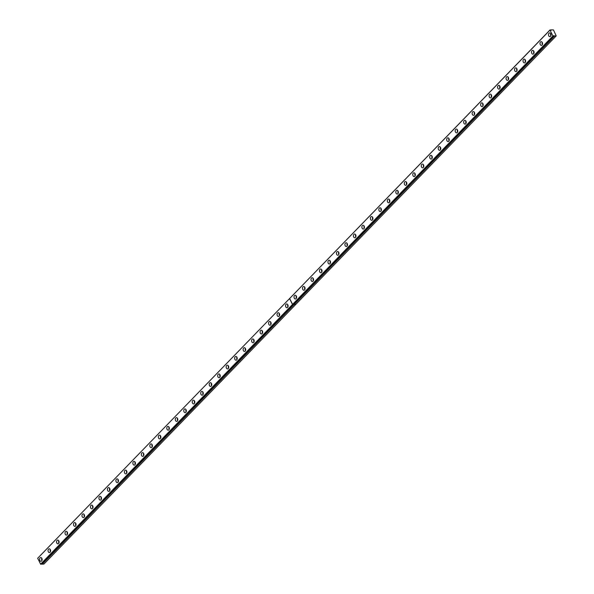 <?xml version="1.0" encoding="UTF-8"?>
<svg xmlns="http://www.w3.org/2000/svg" width="594" height="594" viewBox="0 0 594 594"><rect width="100%" height="100%" fill="white"/><g stroke="black" fill="none" stroke-linecap="round" stroke-linejoin="round"><path stroke-width="0.89" d="M551.069 30.22L551.432 29.863A0.78 0.49 -135.9 0 1 550.445 29.93L549.992 30.086L552.932 35.982L553.46 36.108L41.186 564.263L40.63 564.152L37.689 558.256L289.56 298.574L292.508 304.477L293.117 304.455M293.124 304.522L553.504 36.063A0.78 0.49 -135.9 0 1 554.492 35.989L294.03 304.388L295.819 304.336M48.56 549.16A1.879 1.277 -94.1 0 0 48.144 551.306A1.879 1.277 -94.1 0 0 49.465 552.583A1.879 1.277 -94.1 0 0 50.111 552.264A1.879 1.277 -94.1 0 0 50.527 550.118A1.879 1.277 -94.1 0 0 49.205 548.841A1.879 1.277 -94.1 0 0 48.56 549.16M50.29 549.539A1.879 1.277 -94.1 0 0 50.445 551.737M57.046 540.414A1.879 1.277 -94.1 0 0 56.63 542.56A1.879 1.277 -94.1 0 0 57.952 543.837A1.879 1.277 -94.1 0 0 58.591 543.517A1.879 1.277 -94.1 0 0 59.006 541.372A1.879 1.277 -94.1 0 0 57.685 540.095A1.879 1.277 -94.1 0 0 57.046 540.414M58.769 540.792A1.879 1.277 -94.1 0 0 58.925 542.99M65.526 531.667A1.879 1.277 -94.1 0 0 65.11 533.813A1.879 1.277 -94.1 0 0 66.431 535.09A1.879 1.277 -94.1 0 0 67.077 534.771A1.879 1.277 -94.1 0 0 67.486 532.632A1.879 1.277 -94.1 0 0 66.164 531.348A1.879 1.277 -94.1 0 0 65.526 531.667M67.248 532.053A1.879 1.277 -94.1 0 0 67.404 534.244M74.005 522.928A1.879 1.277 -94.1 0 0 73.589 525.066A1.879 1.277 -94.1 0 0 74.911 526.351A1.879 1.277 -94.1 0 0 75.557 526.032A1.879 1.277 -94.1 0 0 75.973 523.886A1.879 1.277 -94.1 0 0 74.651 522.609A1.879 1.277 -94.1 0 0 74.005 522.928M75.735 523.307A1.879 1.277 -94.1 0 0 75.891 525.504M82.492 514.181A1.879 1.277 -94.1 0 0 82.076 516.327A1.879 1.277 -94.1 0 0 83.398 517.604A1.879 1.277 -94.1 0 0 84.036 517.285A1.879 1.277 -94.1 0 0 84.452 515.139A1.879 1.277 -94.1 0 0 83.13 513.862A1.879 1.277 -94.1 0 0 82.492 514.181M84.214 514.56A1.879 1.277 -94.1 0 0 84.37 516.758M90.971 505.435A1.879 1.277 -94.1 0 0 90.555 507.58A1.879 1.277 -94.1 0 0 91.877 508.858A1.879 1.277 -94.1 0 0 92.523 508.538A1.879 1.277 -94.1 0 0 92.931 506.4A1.879 1.277 -94.1 0 0 91.61 505.115A1.879 1.277 -94.1 0 0 90.971 505.435M92.694 505.821A1.879 1.277 -94.1 0 0 92.85 508.011M99.45 496.688A1.879 1.277 -94.1 0 0 99.035 498.834A1.879 1.277 -94.1 0 0 100.356 500.118A1.879 1.277 -94.1 0 0 101.002 499.799A1.879 1.277 -94.1 0 0 101.418 497.653A1.879 1.277 -94.1 0 0 100.096 496.369A1.879 1.277 -94.1 0 0 99.45 496.688M101.18 497.074A1.879 1.277 -94.1 0 0 101.336 499.272M107.937 487.949A1.879 1.277 -94.1 0 0 107.521 490.087A1.879 1.277 -94.1 0 0 108.843 491.372A1.879 1.277 -94.1 0 0 109.482 491.052A1.879 1.277 -94.1 0 0 109.897 488.907A1.879 1.277 -94.1 0 0 108.576 487.629A1.879 1.277 -94.1 0 0 107.937 487.949M109.66 488.327A1.879 1.277 -94.1 0 0 109.816 490.525M116.417 479.202A1.879 1.277 -94.1 0 0 116.001 481.348A1.879 1.277 -94.1 0 0 117.322 482.625A1.879 1.277 -94.1 0 0 117.968 482.306A1.879 1.277 -94.1 0 0 118.377 480.16A1.879 1.277 -94.1 0 0 117.055 478.883A1.879 1.277 -94.1 0 0 116.417 479.202M118.139 479.581A1.879 1.277 -94.1 0 0 118.295 481.779M124.896 470.455A1.879 1.277 -94.1 0 0 124.48 472.601A1.879 1.277 -94.1 0 0 125.802 473.878A1.879 1.277 -94.1 0 0 126.448 473.559A1.879 1.277 -94.1 0 0 126.864 471.421A1.879 1.277 -94.1 0 0 125.542 470.136A1.879 1.277 -94.1 0 0 124.896 470.455M126.626 470.842A1.879 1.277 -94.1 0 0 126.782 473.032M133.383 461.716A1.879 1.277 -94.1 0 0 132.967 463.855A1.879 1.277 -94.1 0 0 134.289 465.139A1.879 1.277 -94.1 0 0 134.927 464.82A1.879 1.277 -94.1 0 0 135.343 462.674A1.879 1.277 -94.1 0 0 134.021 461.397A1.879 1.277 -94.1 0 0 133.383 461.716M135.105 462.095A1.879 1.277 -94.1 0 0 135.261 464.293M141.862 452.97A1.879 1.277 -94.1 0 0 141.446 455.115A1.879 1.277 -94.1 0 0 142.768 456.392A1.879 1.277 -94.1 0 0 143.414 456.073A1.879 1.277 -94.1 0 0 143.822 453.927A1.879 1.277 -94.1 0 0 142.501 452.65A1.879 1.277 -94.1 0 0 141.862 452.97M143.585 453.348A1.879 1.277 -94.1 0 0 143.741 455.546M150.341 444.223A1.879 1.277 -94.1 0 0 149.926 446.369A1.879 1.277 -94.1 0 0 151.247 447.646A1.879 1.277 -94.1 0 0 151.893 447.327A1.879 1.277 -94.1 0 0 152.309 445.188A1.879 1.277 -94.1 0 0 150.987 443.904A1.879 1.277 -94.1 0 0 150.341 444.223M152.071 444.602A1.879 1.277 -94.1 0 0 152.227 446.799M158.828 435.476A1.879 1.277 -94.1 0 0 158.412 437.622A1.879 1.277 -94.1 0 0 159.734 438.907A1.879 1.277 -94.1 0 0 160.373 438.587A1.879 1.277 -94.1 0 0 160.788 436.442A1.879 1.277 -94.1 0 0 159.467 435.157A1.879 1.277 -94.1 0 0 158.828 435.476M160.551 435.862A1.879 1.277 -94.1 0 0 160.707 438.06M167.308 426.737A1.879 1.277 -94.1 0 0 166.892 428.875A1.879 1.277 -94.1 0 0 168.213 430.16A1.879 1.277 -94.1 0 0 168.859 429.841A1.879 1.277 -94.1 0 0 169.268 427.695A1.879 1.277 -94.1 0 0 167.946 426.418A1.879 1.277 -94.1 0 0 167.308 426.737M169.03 427.116A1.879 1.277 -94.1 0 0 169.186 429.314M175.787 417.99A1.879 1.277 -94.1 0 0 175.371 420.136A1.879 1.277 -94.1 0 0 176.693 421.413A1.879 1.277 -94.1 0 0 177.339 421.094A1.879 1.277 -94.1 0 0 177.755 418.948A1.879 1.277 -94.1 0 0 176.433 417.671A1.879 1.277 -94.1 0 0 175.787 417.99M177.517 418.369A1.879 1.277 -94.1 0 0 177.673 420.567M184.274 409.244A1.879 1.277 -94.1 0 0 183.858 411.39A1.879 1.277 -94.1 0 0 185.18 412.667A1.879 1.277 -94.1 0 0 185.818 412.347A1.879 1.277 -94.1 0 0 186.234 410.209A1.879 1.277 -94.1 0 0 184.912 408.924A1.879 1.277 -94.1 0 0 184.274 409.244M185.996 409.63A1.879 1.277 -94.1 0 0 186.152 411.82M192.753 400.497A1.879 1.277 -94.1 0 0 192.337 402.643A1.879 1.277 -94.1 0 0 193.659 403.927A1.879 1.277 -94.1 0 0 194.305 403.608A1.879 1.277 -94.1 0 0 194.713 401.462A1.879 1.277 -94.1 0 0 193.392 400.185A1.879 1.277 -94.1 0 0 192.753 400.497M194.476 400.883A1.879 1.277 -94.1 0 0 194.632 403.081M201.232 391.758A1.879 1.277 -94.1 0 0 200.817 393.904A1.879 1.277 -94.1 0 0 202.138 395.181A1.879 1.277 -94.1 0 0 202.784 394.861A1.879 1.277 -94.1 0 0 203.2 392.716A1.879 1.277 -94.1 0 0 201.878 391.439A1.879 1.277 -94.1 0 0 201.232 391.758M202.962 392.137A1.879 1.277 -94.1 0 0 203.118 394.334M209.719 383.011A1.879 1.277 -94.1 0 0 209.303 385.157A1.879 1.277 -94.1 0 0 210.625 386.434A1.879 1.277 -94.1 0 0 211.264 386.115A1.879 1.277 -94.1 0 0 211.679 383.969A1.879 1.277 -94.1 0 0 210.358 382.692A1.879 1.277 -94.1 0 0 209.719 383.011M211.442 383.39A1.879 1.277 -94.1 0 0 211.598 385.588M218.198 374.265A1.879 1.277 -94.1 0 0 217.783 376.41A1.879 1.277 -94.1 0 0 219.104 377.695A1.879 1.277 -94.1 0 0 219.75 377.376A1.879 1.277 -94.1 0 0 220.159 375.23A1.879 1.277 -94.1 0 0 218.837 373.945A1.879 1.277 -94.1 0 0 218.198 374.265M219.921 374.651A1.879 1.277 -94.1 0 0 220.077 376.841M226.678 365.525A1.879 1.277 -94.1 0 0 226.262 367.664A1.879 1.277 -94.1 0 0 227.584 368.948A1.879 1.277 -94.1 0 0 228.23 368.629A1.879 1.277 -94.1 0 0 228.645 366.483A1.879 1.277 -94.1 0 0 227.324 365.206A1.879 1.277 -94.1 0 0 226.678 365.525M228.408 365.904A1.879 1.277 -94.1 0 0 228.564 368.102M235.165 356.779A1.879 1.277 -94.1 0 0 234.749 358.925A1.879 1.277 -94.1 0 0 236.07 360.202A1.879 1.277 -94.1 0 0 236.709 359.882A1.879 1.277 -94.1 0 0 237.125 357.737A1.879 1.277 -94.1 0 0 235.803 356.459A1.879 1.277 -94.1 0 0 235.165 356.779M236.887 357.157A1.879 1.277 -94.1 0 0 237.043 359.355M243.644 348.032A1.879 1.277 -94.1 0 0 243.228 350.178A1.879 1.277 -94.1 0 0 244.55 351.455A1.879 1.277 -94.1 0 0 245.196 351.136A1.879 1.277 -94.1 0 0 245.604 348.997A1.879 1.277 -94.1 0 0 244.283 347.713A1.879 1.277 -94.1 0 0 243.644 348.032M245.367 348.418A1.879 1.277 -94.1 0 0 245.522 350.608M252.123 339.285A1.879 1.277 -94.1 0 0 251.708 341.431A1.879 1.277 -94.1 0 0 253.029 342.716A1.879 1.277 -94.1 0 0 253.675 342.396A1.879 1.277 -94.1 0 0 254.091 340.251A1.879 1.277 -94.1 0 0 252.769 338.966A1.879 1.277 -94.1 0 0 252.123 339.285M253.853 339.671A1.879 1.277 -94.1 0 0 254.009 341.869M260.61 330.546A1.879 1.277 -94.1 0 0 260.194 332.692A1.879 1.277 -94.1 0 0 261.516 333.969A1.879 1.277 -94.1 0 0 262.154 333.65A1.879 1.277 -94.1 0 0 262.57 331.504A1.879 1.277 -94.1 0 0 261.249 330.227A1.879 1.277 -94.1 0 0 260.61 330.546M262.333 330.925A1.879 1.277 -94.1 0 0 262.489 333.123M269.089 321.8A1.879 1.277 -94.1 0 0 268.674 323.945A1.879 1.277 -94.1 0 0 269.995 325.222A1.879 1.277 -94.1 0 0 270.641 324.903A1.879 1.277 -94.1 0 0 271.05 322.757A1.879 1.277 -94.1 0 0 269.728 321.48A1.879 1.277 -94.1 0 0 269.089 321.8M270.812 322.178A1.879 1.277 -94.1 0 0 270.968 324.376M277.569 313.053A1.879 1.277 -94.1 0 0 277.153 315.199A1.879 1.277 -94.1 0 0 278.475 316.483A1.879 1.277 -94.1 0 0 279.121 316.164A1.879 1.277 -94.1 0 0 279.536 314.018A1.879 1.277 -94.1 0 0 278.215 312.734A1.879 1.277 -94.1 0 0 277.569 313.053M279.299 313.439A1.879 1.277 -94.1 0 0 279.455 315.629M286.056 304.314A1.879 1.277 -94.1 0 0 285.64 306.452A1.879 1.277 -94.1 0 0 286.961 307.737A1.879 1.277 -94.1 0 0 287.6 307.417A1.879 1.277 -94.1 0 0 288.016 305.271A1.879 1.277 -94.1 0 0 286.694 303.994A1.879 1.277 -94.1 0 0 286.056 304.314M287.778 304.692A1.879 1.277 -94.1 0 0 287.934 306.89M40.08 557.9A1.879 1.277 -94.1 0 0 39.664 560.045A1.879 1.277 -94.1 0 0 40.986 561.33A1.879 1.277 -94.1 0 0 41.632 561.011A1.879 1.277 -94.1 0 0 42.04 558.865A1.879 1.277 -94.1 0 0 40.719 557.58A1.879 1.277 -94.1 0 0 40.08 557.9M41.803 558.286A1.879 1.277 -94.1 0 0 41.959 560.484M294.535 295.567A1.879 1.277 -94.1 0 0 294.119 297.713A1.879 1.277 -94.1 0 0 295.441 298.99A1.879 1.277 -94.1 0 0 296.087 298.671A1.879 1.277 -94.1 0 0 296.495 296.525A1.879 1.277 -94.1 0 0 295.173 295.248A1.879 1.277 -94.1 0 0 294.535 295.567M296.257 295.946A1.879 1.277 -94.1 0 0 296.413 298.143M303.014 286.82A1.879 1.277 -94.1 0 0 302.598 288.966A1.879 1.277 -94.1 0 0 303.92 290.243A1.879 1.277 -94.1 0 0 304.566 289.924A1.879 1.277 -94.1 0 0 304.982 287.786A1.879 1.277 -94.1 0 0 303.66 286.501A1.879 1.277 -94.1 0 0 303.014 286.82M304.744 287.206A1.879 1.277 -94.1 0 0 304.9 289.397M311.501 278.074A1.879 1.277 -94.1 0 0 311.085 280.219A1.879 1.277 -94.1 0 0 312.407 281.504A1.879 1.277 -94.1 0 0 313.045 281.185A1.879 1.277 -94.1 0 0 313.461 279.039A1.879 1.277 -94.1 0 0 312.14 277.754A1.879 1.277 -94.1 0 0 311.501 278.074M313.224 278.46A1.879 1.277 -94.1 0 0 313.38 280.658M319.98 269.334A1.879 1.277 -94.1 0 0 319.565 271.48A1.879 1.277 -94.1 0 0 320.886 272.757A1.879 1.277 -94.1 0 0 321.532 272.438A1.879 1.277 -94.1 0 0 321.941 270.292A1.879 1.277 -94.1 0 0 320.619 269.015A1.879 1.277 -94.1 0 0 319.98 269.334M321.703 269.713A1.879 1.277 -94.1 0 0 321.859 271.911M328.46 260.588A1.879 1.277 -94.1 0 0 328.044 262.734A1.879 1.277 -94.1 0 0 329.373 264.011A1.879 1.277 -94.1 0 0 330.012 263.691A1.879 1.277 -94.1 0 0 330.427 261.546A1.879 1.277 -94.1 0 0 329.106 260.269A1.879 1.277 -94.1 0 0 328.46 260.588M330.19 260.966A1.879 1.277 -94.1 0 0 330.346 263.164M336.947 251.841A1.879 1.277 -94.1 0 0 336.531 253.987A1.879 1.277 -94.1 0 0 337.852 255.264A1.879 1.277 -94.1 0 0 338.491 254.945A1.879 1.277 -94.1 0 0 338.907 252.806A1.879 1.277 -94.1 0 0 337.585 251.522A1.879 1.277 -94.1 0 0 336.947 251.841M338.669 252.227A1.879 1.277 -94.1 0 0 338.825 254.418M345.426 243.102A1.879 1.277 -94.1 0 0 345.01 245.24A1.879 1.277 -94.1 0 0 346.332 246.525A1.879 1.277 -94.1 0 0 346.978 246.206A1.879 1.277 -94.1 0 0 347.386 244.06A1.879 1.277 -94.1 0 0 346.064 242.783A1.879 1.277 -94.1 0 0 345.426 243.102M347.148 243.481A1.879 1.277 -94.1 0 0 347.304 245.678M353.905 234.355A1.879 1.277 -94.1 0 0 353.489 236.501A1.879 1.277 -94.1 0 0 354.818 237.778A1.879 1.277 -94.1 0 0 355.457 237.459A1.879 1.277 -94.1 0 0 355.873 235.313A1.879 1.277 -94.1 0 0 354.551 234.036A1.879 1.277 -94.1 0 0 353.905 234.355M355.635 234.734A1.879 1.277 -94.1 0 0 355.791 236.932M362.392 225.609A1.879 1.277 -94.1 0 0 361.976 227.754A1.879 1.277 -94.1 0 0 363.298 229.032A1.879 1.277 -94.1 0 0 363.936 228.712A1.879 1.277 -94.1 0 0 364.352 226.574A1.879 1.277 -94.1 0 0 363.031 225.289A1.879 1.277 -94.1 0 0 362.392 225.609M364.115 225.987A1.879 1.277 -94.1 0 0 364.271 228.185M370.871 216.862A1.879 1.277 -94.1 0 0 370.456 219.008A1.879 1.277 -94.1 0 0 371.777 220.292A1.879 1.277 -94.1 0 0 372.423 219.973A1.879 1.277 -94.1 0 0 372.832 217.827A1.879 1.277 -94.1 0 0 371.51 216.543A1.879 1.277 -94.1 0 0 370.871 216.862M372.594 217.248A1.879 1.277 -94.1 0 0 372.75 219.446M379.351 208.123A1.879 1.277 -94.1 0 0 378.935 210.261A1.879 1.277 -94.1 0 0 380.264 211.546A1.879 1.277 -94.1 0 0 380.903 211.226A1.879 1.277 -94.1 0 0 381.318 209.081A1.879 1.277 -94.1 0 0 379.997 207.803A1.879 1.277 -94.1 0 0 379.351 208.123M381.081 208.501A1.879 1.277 -94.1 0 0 381.237 210.699M387.837 199.376A1.879 1.277 -94.1 0 0 387.422 201.522A1.879 1.277 -94.1 0 0 388.743 202.799A1.879 1.277 -94.1 0 0 389.382 202.48A1.879 1.277 -94.1 0 0 389.798 200.334A1.879 1.277 -94.1 0 0 388.476 199.057A1.879 1.277 -94.1 0 0 387.837 199.376M389.56 199.755A1.879 1.277 -94.1 0 0 389.716 201.953M396.317 190.629A1.879 1.277 -94.1 0 0 395.901 192.775A1.879 1.277 -94.1 0 0 397.223 194.052A1.879 1.277 -94.1 0 0 397.869 193.733A1.879 1.277 -94.1 0 0 398.277 191.595A1.879 1.277 -94.1 0 0 396.955 190.31A1.879 1.277 -94.1 0 0 396.317 190.629M398.039 191.016A1.879 1.277 -94.1 0 0 398.195 193.206M404.796 181.89A1.879 1.277 -94.1 0 0 404.38 184.029A1.879 1.277 -94.1 0 0 405.709 185.313A1.879 1.277 -94.1 0 0 406.348 184.994A1.879 1.277 -94.1 0 0 406.764 182.848A1.879 1.277 -94.1 0 0 405.442 181.571A1.879 1.277 -94.1 0 0 404.796 181.89M406.526 182.269A1.879 1.277 -94.1 0 0 406.682 184.467M413.283 173.144A1.879 1.277 -94.1 0 0 412.867 175.289A1.879 1.277 -94.1 0 0 414.189 176.567A1.879 1.277 -94.1 0 0 414.827 176.247A1.879 1.277 -94.1 0 0 415.243 174.101A1.879 1.277 -94.1 0 0 413.921 172.824A1.879 1.277 -94.1 0 0 413.283 173.144M415.006 173.522A1.879 1.277 -94.1 0 0 415.161 175.72M421.762 164.397A1.879 1.277 -94.1 0 0 421.346 166.543A1.879 1.277 -94.1 0 0 422.668 167.82A1.879 1.277 -94.1 0 0 423.314 167.501A1.879 1.277 -94.1 0 0 423.722 165.355A1.879 1.277 -94.1 0 0 422.401 164.078A1.879 1.277 -94.1 0 0 421.762 164.397M423.485 164.776A1.879 1.277 -94.1 0 0 423.641 166.973M430.242 155.65A1.879 1.277 -94.1 0 0 429.826 157.796A1.879 1.277 -94.1 0 0 431.155 159.081A1.879 1.277 -94.1 0 0 431.793 158.761A1.879 1.277 -94.1 0 0 432.209 156.616A1.879 1.277 -94.1 0 0 430.888 155.331A1.879 1.277 -94.1 0 0 430.242 155.65M431.972 156.036A1.879 1.277 -94.1 0 0 432.128 158.234M438.728 146.911A1.879 1.277 -94.1 0 0 438.313 149.049A1.879 1.277 -94.1 0 0 439.634 150.334A1.879 1.277 -94.1 0 0 440.273 150.015A1.879 1.277 -94.1 0 0 440.689 147.869A1.879 1.277 -94.1 0 0 439.367 146.592A1.879 1.277 -94.1 0 0 438.728 146.911M440.451 147.29A1.879 1.277 -94.1 0 0 440.607 149.488M447.208 138.164A1.879 1.277 -94.1 0 0 446.792 140.31A1.879 1.277 -94.1 0 0 448.114 141.587A1.879 1.277 -94.1 0 0 448.76 141.268A1.879 1.277 -94.1 0 0 449.168 139.122A1.879 1.277 -94.1 0 0 447.846 137.845A1.879 1.277 -94.1 0 0 447.208 138.164M448.938 138.543A1.879 1.277 -94.1 0 0 449.094 140.741M455.687 129.418A1.879 1.277 -94.1 0 0 455.271 131.564A1.879 1.277 -94.1 0 0 456.6 132.841A1.879 1.277 -94.1 0 0 457.239 132.521A1.879 1.277 -94.1 0 0 457.655 130.383A1.879 1.277 -94.1 0 0 456.333 129.098A1.879 1.277 -94.1 0 0 455.687 129.418M457.417 129.804A1.879 1.277 -94.1 0 0 457.573 131.994M464.174 120.671A1.879 1.277 -94.1 0 0 463.758 122.817A1.879 1.277 -94.1 0 0 465.08 124.101A1.879 1.277 -94.1 0 0 465.718 123.782A1.879 1.277 -94.1 0 0 466.134 121.636A1.879 1.277 -94.1 0 0 464.812 120.359A1.879 1.277 -94.1 0 0 464.174 120.671M465.896 121.057A1.879 1.277 -94.1 0 0 466.052 123.255M472.653 111.932A1.879 1.277 -94.1 0 0 472.237 114.078A1.879 1.277 -94.1 0 0 473.559 115.355A1.879 1.277 -94.1 0 0 474.205 115.036A1.879 1.277 -94.1 0 0 474.613 112.89A1.879 1.277 -94.1 0 0 473.292 111.613A1.879 1.277 -94.1 0 0 472.653 111.932M474.383 112.311A1.879 1.277 -94.1 0 0 474.539 114.508M481.133 103.185A1.879 1.277 -94.1 0 0 480.717 105.331A1.879 1.277 -94.1 0 0 482.046 106.608A1.879 1.277 -94.1 0 0 482.684 106.289A1.879 1.277 -94.1 0 0 483.1 104.143A1.879 1.277 -94.1 0 0 481.779 102.866A1.879 1.277 -94.1 0 0 481.133 103.185M482.863 103.564A1.879 1.277 -94.1 0 0 483.019 105.762M489.619 94.439A1.879 1.277 -94.1 0 0 489.204 96.584A1.879 1.277 -94.1 0 0 490.525 97.869A1.879 1.277 -94.1 0 0 491.164 97.55A1.879 1.277 -94.1 0 0 491.58 95.404A1.879 1.277 -94.1 0 0 490.258 94.119A1.879 1.277 -94.1 0 0 489.619 94.439M491.342 94.825A1.879 1.277 -94.1 0 0 491.498 97.015M498.099 85.699A1.879 1.277 -94.1 0 0 497.683 87.838A1.879 1.277 -94.1 0 0 499.005 89.122A1.879 1.277 -94.1 0 0 499.651 88.803A1.879 1.277 -94.1 0 0 500.059 86.657A1.879 1.277 -94.1 0 0 498.737 85.38A1.879 1.277 -94.1 0 0 498.099 85.699M499.829 86.078A1.879 1.277 -94.1 0 0 499.985 88.276M506.578 76.953A1.879 1.277 -94.1 0 0 506.162 79.099A1.879 1.277 -94.1 0 0 507.491 80.376A1.879 1.277 -94.1 0 0 508.13 80.056A1.879 1.277 -94.1 0 0 508.546 77.911A1.879 1.277 -94.1 0 0 507.224 76.633A1.879 1.277 -94.1 0 0 506.578 76.953M508.308 77.331A1.879 1.277 -94.1 0 0 508.464 79.529M515.065 68.206A1.879 1.277 -94.1 0 0 514.649 70.352A1.879 1.277 -94.1 0 0 515.971 71.629A1.879 1.277 -94.1 0 0 516.609 71.31A1.879 1.277 -94.1 0 0 517.025 69.171A1.879 1.277 -94.1 0 0 515.703 67.887A1.879 1.277 -94.1 0 0 515.065 68.206M516.787 68.592A1.879 1.277 -94.1 0 0 516.943 70.783M523.544 59.459A1.879 1.277 -94.1 0 0 523.128 61.605A1.879 1.277 -94.1 0 0 524.45 62.89A1.879 1.277 -94.1 0 0 525.096 62.57A1.879 1.277 -94.1 0 0 525.504 60.425A1.879 1.277 -94.1 0 0 524.183 59.14A1.879 1.277 -94.1 0 0 523.544 59.459M525.274 59.846A1.879 1.277 -94.1 0 0 525.43 62.043M532.024 50.72A1.879 1.277 -94.1 0 0 531.608 52.866A1.879 1.277 -94.1 0 0 532.937 54.143A1.879 1.277 -94.1 0 0 533.575 53.824A1.879 1.277 -94.1 0 0 533.991 51.678A1.879 1.277 -94.1 0 0 532.669 50.401A1.879 1.277 -94.1 0 0 532.024 50.72M533.754 51.099A1.879 1.277 -94.1 0 0 533.909 53.297M540.51 41.974A1.879 1.277 -94.1 0 0 540.095 44.119A1.879 1.277 -94.1 0 0 541.416 45.396A1.879 1.277 -94.1 0 0 542.055 45.077A1.879 1.277 -94.1 0 0 542.471 42.931A1.879 1.277 -94.1 0 0 541.149 41.654A1.879 1.277 -94.1 0 0 540.51 41.974M542.233 42.352A1.879 1.277 -94.1 0 0 542.389 44.55M548.99 33.227A1.879 1.277 -94.1 0 0 548.574 35.373A1.879 1.277 -94.1 0 0 549.896 36.657A1.879 1.277 -94.1 0 0 550.541 36.338A1.879 1.277 -94.1 0 0 550.95 34.192A1.879 1.277 -94.1 0 0 549.628 32.908A1.879 1.277 -94.1 0 0 548.99 33.227M550.72 33.613A1.879 1.277 -94.1 0 0 550.876 35.803M556.214 35.907L295.857 304.336L294.216 304.447L554.573 36.026L556.214 35.907L553.474 29.945L551.447 29.826M37.689 558.256L289.56 298.574M41.565 563.877A0.78 0.49 -135.9 0 1 42.189 564.166L43.911 564.085L295.79 304.403M293.065 304.581L41.201 564.233M292.508 304.477L40.63 564.152M552.932 35.982L292.575 304.403L289.634 298.507L549.992 30.086M292.723 304.618L40.845 564.3M289.634 298.507L550.051 29.915M293.102 304.529L292.656 304.507M553.148 36.13L292.79 304.551M42.271 564.196L294.141 304.522M294.082 304.47L42.189 564.166"/></g></svg>
